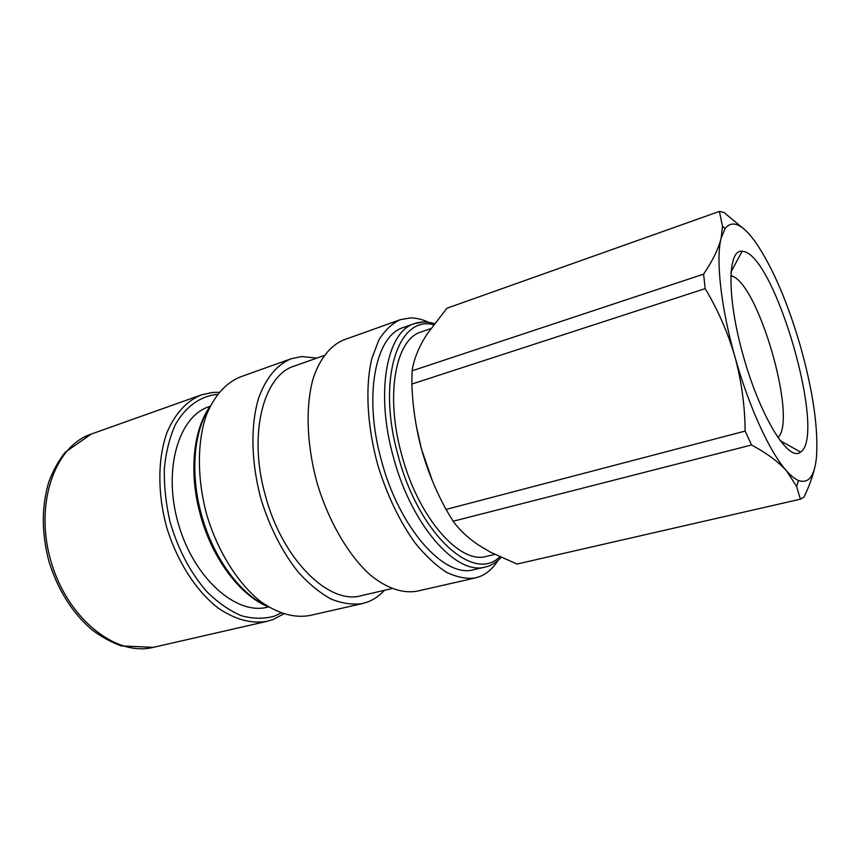 <?xml version="1.0" encoding="UTF-8"?>
<svg xmlns="http://www.w3.org/2000/svg" width="860" height="860" viewBox="0 0 860 860"><rect width="100%" height="100%" fill="white"/><g stroke="black" fill="none" stroke-linecap="round" stroke-linejoin="round"><path stroke-width="1.29" d="M428.56 322.285C422.174 319.286 415.971 317.845 409.93 317.942L400.179 319.737C391.956 323.586 384.839 330.369 378.808 340.098L371.875 358.416C364.984 386.828 367.08 426.689 378.142 466.206C387.505 496.166 399.879 521.816 415.24 543.165C425.528 555.775 435.912 565.461 446.415 572.233C456.714 577.2 466.367 579.103 475.376 577.942L480.45 576.308C487.34 573.341 493.178 568.084 497.94 560.559M316.792 358.125L301.828 356.535L291.142 358.749C277.113 364.64 266.353 377.486 258.871 397.288C250.281 424.872 250.97 462.906 261.343 500.219C270.266 528.459 282.628 552.507 298.42 572.351C309.062 584.037 319.952 592.938 331.089 599.065C342.108 603.473 352.557 604.978 362.436 603.57L368.048 601.839C374.164 599.409 379.615 595.571 384.42 590.325M323.919 355.599L294.324 366.059C263.697 375.067 248.067 433.375 265.03 494.306C281.585 558.914 328.939 605.279 361.2 595.69L391.784 588.627M434.418 323.543C427.173 321.801 427.28 322.253 423.26 322.048L414.541 323.564L403.404 327.499C375.54 335.368 363.242 395.6 381.324 460.154C399.18 528.545 444.781 578.705 473.925 569.664L485.438 566.998C456.638 575.985 411.252 525.428 393.267 456.649C375.067 391.719 387 331.304 414.541 323.564C420.002 321.672 425.786 321.457 431.881 322.919M742.524 251.324L742.148 251.281C727.345 249.002 726.775 297.915 743.427 356.438C759.885 414.982 787.018 459.735 799.305 452.876L800.617 452.091C827.126 434.999 774.441 253.044 742.524 251.324M430.709 328.627L421.142 331.96C395.697 339.034 384.882 394.858 401.663 454.639C418.229 517.935 459.939 564.74 486.491 556.366L494.812 554.41M416.165 425.291L421.4 448.845C427.323 469.958 435.536 490.146 446.028 509.421L745.136 431.086C744.932 405.952 741.524 381.206 734.934 356.835C748.77 406.554 770.001 452.607 786.534 470.861C790.92 475.795 794.919 479.02 798.542 480.525C808.798 484.008 814.796 475.913 816.548 456.252C818.258 427.785 813.012 391.59 800.832 347.676C788.222 303.87 773.473 269.191 756.563 243.649C743.137 224.417 732.645 219.332 725.12 228.405L721.11 238.263C715.703 259.322 720.863 307.138 734.934 356.835C727.883 332.616 717.949 309.869 705.168 288.616L411.865 384.054L412.112 370.8L703.609 274.136C712.574 260.902 718.401 248.948 721.11 238.263L722.529 226.287L719.39 211.409L446.888 308.245L426.678 334.637L422.948 340.839C417.111 351.375 413.499 361.361 412.112 370.8M210.098 406.318L209.098 406.662C178.428 416.39 162.54 470.151 178.514 524.342C194.134 578.63 236.403 615.448 267.492 607.192L268.524 606.956M475.376 577.942L416.724 591.25C402.652 593.636 386.57 588.251 370.294 574.996C348.687 555.571 328.928 522.02 317.362 483.9C306.654 445.534 305.311 406.629 313.104 378.637C319.726 358.717 330.401 345.537 343.559 339.99L400.179 319.737M362.436 603.57L309.643 615.545C294.088 618.254 277.673 613.524 260.397 601.355C237.973 583.435 218.096 552.034 207.099 516.011C197.037 479.729 196.951 442.556 206.25 415.391C214.28 395.858 225.589 383.055 240.166 376.992L291.142 358.749M719.39 211.409L723.841 212.366L744.964 229.889M453.123 521.257C459.487 530.007 468.034 537.994 478.762 545.218L490.437 552.152L516.967 564.063L800.37 499.187L796.607 486.427L786.534 470.861C778.192 461.637 766.529 453.016 751.554 444.986L453.123 521.257L446.028 509.421M411.865 384.054C412.628 406.049 415.81 427.646 421.4 448.845L432.408 480.847M730.753 275.738C757.37 279.887 798.112 419.787 777.881 437.579M814.689 467.883C812.474 477.203 808.905 486.932 803.982 497.048L800.37 499.187M745.136 431.086L751.554 444.986M703.609 274.136L705.168 288.616M212.011 392.536L201.272 394.933C186.727 400.932 175.365 413.294 167.173 432.021C157.659 458.025 157.305 493.371 166.819 527.739C177.246 561.849 196.521 591.486 218.515 608.31C235.479 619.716 251.711 624.038 267.191 621.286L272.749 619.63M283.606 613.976L273.157 619.49L267.191 621.286L153.306 647.354C116.132 656.846 67.542 618.963 51.02 561.472C34.088 504.089 54.739 446.039 91.192 434.085L201.272 394.933L212.807 392.44L219.042 392.289M217.344 394.45L215.043 394.622C199.187 397.019 185.255 407.242 175.386 424.593C169.646 437.364 165.958 452.081 164.325 468.721C164.002 486.115 165.926 503.928 170.108 522.149C178.256 549.766 190.554 572.996 206.991 591.852C218.128 602.763 229.577 610.718 241.348 615.717C253.001 618.899 263.988 619.06 274.308 616.179L281.016 613.072M266.88 605.924C239.628 593.851 212.312 556.431 201.036 513.108C190.125 472.871 193.941 431.247 209.259 408.059M433.537 324.714C398.212 315.104 376.572 379.281 398.072 455.392C418.594 534.372 473.699 583.553 499.757 556.796M199.993 513.431C188.791 472.065 193.392 429.548 209.98 406.543M501.176 557.452C495.94 562.73 490.694 565.912 485.438 566.998M730.946 272.125L742.148 251.281M153.306 647.354L121.4 645.924C111.069 642.237 101.082 636.733 91.461 629.413C72.111 612.535 57.985 590.046 49.063 561.935C41.527 533.426 41.409 506.873 48.708 482.277C52.911 470.936 58.394 460.949 65.156 452.317L91.192 434.085M200.004 513.485C211.581 557.925 240.09 595.69 268.309 606.816M779.977 440.513L800.617 452.091M798.542 480.525L796.607 486.427M725.12 228.405L722.529 226.287"/></g></svg>
